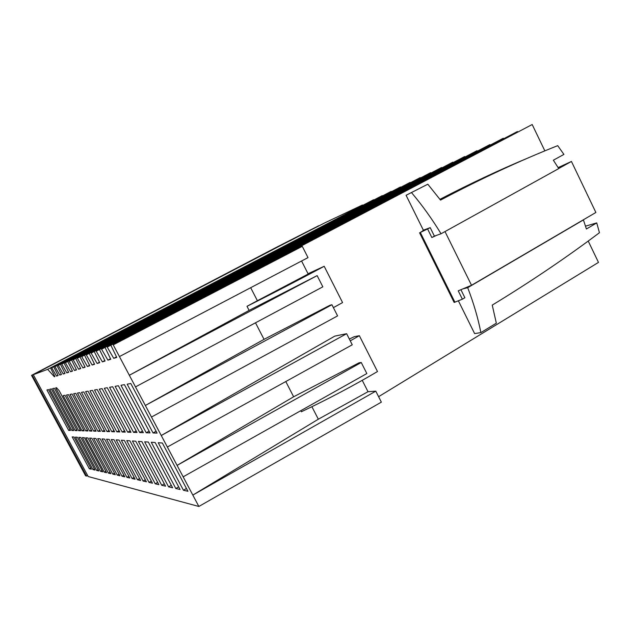 <?xml version="1.0" encoding="UTF-8"?>
<svg xmlns="http://www.w3.org/2000/svg" width="631" height="631" viewBox="0 0 631 631"><rect width="100%" height="100%" fill="white"/><g stroke="black" fill="none" stroke-linecap="round" stroke-linejoin="round"><path stroke-width="0.95" d="M558.719 168.501L571.441 161.457L558.151 167.601M571.441 161.457L595.877 212.473L471.523 285.275L445.005 231.577M117.303 475.151L119.945 475.758L100.14 438.79L97.726 438.632L117.303 475.151L119.07 474.133M172.634 487.787L148.332 442.055L144.641 441.81L168.611 486.872L172.634 487.787M113.998 439.728L111.245 439.547L132.1 478.535L135.105 479.221L113.998 439.728M187.935 491.281L162.341 443.001L158.231 442.725L183.447 490.255L187.935 491.281M129.828 478.014L109.171 439.405L106.544 439.223L126.949 477.359L129.828 478.014M152.497 483.188L129.899 440.809L126.728 440.596L149.034 482.399L152.497 483.188M115.307 474.701L95.904 438.506L93.593 438.348L112.783 474.126L115.307 474.701M175.828 488.52L180.08 489.49L155.147 442.52L151.259 442.252L175.828 488.52L178.668 486.824M127.162 384.169L153.057 432.969L157.087 433.095L130.798 383.514L127.162 384.169M124.78 476.862L104.557 439.089L102.041 438.924L122.028 476.231L124.78 476.862M108.445 473.132L110.867 473.684L91.842 438.229L89.626 438.08L108.445 473.132L110.07 472.193M116.167 439.878L137.479 479.765L140.634 480.483L119.046 440.075L116.167 439.878M120.986 385.273L146.211 432.763L150.028 432.882L124.433 384.658L120.986 385.273M141.872 441.621L138.37 441.385L161.749 485.302L165.574 486.178L141.872 441.621M46.923 389.958L68.676 430.374L70.475 430.429L48.492 389.587L46.923 389.958M49.723 389.295L71.887 430.468L73.748 430.531L51.356 388.909L49.723 389.295M52.641 388.601L75.215 430.571L77.148 430.634L54.337 388.199L52.641 388.601M78.67 430.681L55.67 387.884L56.506 387.686L59.172 390.707L80.681 430.744L78.67 430.681L80.2 429.837M66.507 395.014L85.769 430.902L87.946 430.965L68.463 394.667L66.507 395.014M115.134 386.322L139.727 432.558L143.347 432.677L118.399 385.738L115.134 386.322M70.009 394.391L89.657 431.02L91.929 431.091L72.052 394.02L70.009 394.391M73.661 393.736L93.711 431.147L96.078 431.218L75.791 393.358L73.661 393.736M77.471 393.058L97.939 431.273L100.408 431.352L79.695 392.656L77.471 393.058M81.446 392.34L102.356 431.407L104.935 431.494L83.765 391.93L81.446 392.34M85.603 391.599L106.97 431.549L109.668 431.636L88.032 391.165L85.603 391.599M89.957 390.826L111.797 431.699L114.621 431.785L92.497 390.368L89.957 390.826M94.516 390.005L116.853 431.856L119.819 431.951L97.182 389.532L94.516 390.005M99.288 389.153L122.162 432.022L125.261 432.117L102.096 388.649L99.288 389.153M104.312 388.254L127.722 432.196L130.988 432.29L107.254 387.726L104.312 388.254M109.581 387.308L133.575 432.369L137.006 432.48L112.681 386.756L109.581 387.308M95.013 470.063L77.361 437.251L75.46 437.125L92.931 469.59L95.013 470.063M82.385 437.591L100.51 471.318L102.758 471.83L84.436 437.733L82.385 437.591M72.194 436.904L89.35 468.77L91.353 469.227L74.024 437.023L72.194 436.904M84.128 430.847L65.025 395.282L63.147 395.613L82.038 430.784L84.128 430.847M78.859 437.354L96.653 470.442L98.815 470.931L80.831 437.488L78.859 437.354M85.816 437.827L104.273 472.177L106.607 472.714L87.946 437.969L85.816 437.827M135.736 441.203L132.407 440.974L155.234 483.819L158.87 484.647L135.736 441.203M124.346 440.43L121.326 440.225L143.119 481.051L146.424 481.8L124.346 440.43M373.67 199.948L50.677 368.22L54.881 376.581L54.345 376.746L47.68 369.332L33.309 374.696L88.182 476.523L198.86 506.472L113.233 344.873L302.281 246.342L291.554 251.091L532.185 124.528L113.233 344.873M111.08 345.678L116.759 357.406L113.73 358.345L107.238 347.105L517.396 131.54L107.238 347.105M105.227 347.862L110.764 359.268L107.901 360.151L101.591 349.219L503.309 138.221L503.53 138.568M503.309 138.221L101.591 349.219M99.682 349.929L105.085 361.027L102.372 361.863L96.235 351.215L490.058 144.933M489.853 144.602L96.235 351.215M94.421 351.893L99.706 362.691L97.127 363.488L91.156 353.108L477.178 151.022M476.981 150.706L91.156 353.108M89.436 353.754L94.603 364.276L92.15 365.034L86.329 354.914L464.842 156.851M464.653 156.551L86.329 354.914M84.696 355.521L89.744 365.775L87.417 366.501L81.738 356.625L453.019 162.435M452.837 162.151L81.738 356.625M80.184 357.209L85.122 367.21L82.906 367.897L77.368 358.258L441.684 167.799M441.511 167.523L77.368 358.258M75.886 358.81L80.721 368.575L78.607 369.23L73.204 359.812L430.799 172.941M430.634 172.673L73.204 359.812M71.784 360.34L76.517 369.876L74.497 370.5L69.221 361.295L420.341 177.879M420.191 177.626L69.221 361.295M67.872 361.8L72.51 371.115L70.577 371.714L65.419 362.715L410.292 182.635M410.142 182.391L65.419 362.715M64.125 363.196L68.676 372.306L66.823 372.882L61.783 364.071L400.614 187.21M400.472 186.973L61.783 364.071M60.544 364.537L65.001 373.442L63.234 373.994L58.304 365.373L391.307 191.611M391.165 191.39L58.304 365.373M57.113 365.814L61.491 374.53L59.787 375.059L54.968 366.619L382.197 195.642L54.968 366.619M53.832 367.037L58.115 375.579L56.49 376.076L51.766 367.81L373.552 199.743M50.677 368.22L51.766 367.81M89.35 468.77L90.698 468.005M89.547 365.373L87.417 366.501M110.52 358.763L107.901 360.151M99.485 362.241L97.127 363.488M104.856 360.546L102.372 361.863M84.933 366.824L82.906 367.897M94.39 363.85L92.15 365.034M68.511 371.99L66.823 372.882M64.851 373.142L63.234 373.994M80.539 368.204L78.607 369.23M72.344 370.783L70.577 371.714M76.343 369.521L74.497 370.5M54.834 376.486L54.345 376.746M47.68 369.332L362.833 205.193M362.439 205.012L324.839 222.838L280.061 245.782L33.309 374.696M92.931 469.59L94.327 468.794M104.273 472.177L105.834 471.278M161.749 485.302L164.305 483.788M116.853 431.856L119.093 430.602M100.51 471.318L102.025 470.458M111.797 431.699L113.935 430.508M146.211 432.763L149.097 431.123M153.057 432.969L156.102 431.233M132.1 478.535L134.111 477.359M102.356 431.407L104.312 430.318M112.783 474.126L114.479 473.147M122.162 432.022L124.512 430.697M93.711 431.147L95.502 430.145M143.119 481.051L145.327 479.757M168.611 486.872L171.301 485.271M127.722 432.196L130.191 430.799M126.949 477.359L128.874 476.239M149.034 482.399L151.345 481.035M106.97 431.549L109.013 430.413M133.575 432.369L136.17 430.902M122.028 476.231L123.865 475.159M137.479 479.765L139.585 478.527M89.657 431.02L91.377 430.066M85.769 430.902L87.417 429.987M97.939 431.273L99.808 430.232M155.234 483.819L157.663 482.376M83.623 429.908L82.038 430.784M183.447 490.255L186.445 488.465M96.653 470.442L98.105 469.606M139.727 432.558L142.464 431.012M75.215 430.571L76.682 429.766M68.676 430.374L70.041 429.624M71.887 430.468L73.299 429.695M544.853 150.872L532.185 124.528M427.818 184.213L406.072 195.279L427.818 184.213L440.517 200.106C480.27 179.062 519.329 160.905 557.709 145.651L563.917 154.414L553.348 160.211L558.758 168.572L441.053 233.762L434.396 236.112L430.208 227.657L420.325 232.468L423.062 230.717M471.523 285.275L463.115 288.793L467.705 287.689L583.423 219.919L586.396 229.006L596.737 222.901L585.505 226.15M596.737 222.901L599.45 232.713C566.149 257.748 530.411 281.883 492.243 305.112L496.337 323.167L480.869 332.608L474.622 333.602L458.39 300.845M378.6 396.694L598.48 262.401L588.218 241.05M56.49 376.076L57.973 375.295M59.787 375.059L61.341 374.238M289.913 240.853L318.805 225.701L275.928 247.565L31.55 375.35L85.611 475.829L86.573 476.089L87.614 475.458M289.85 240.719L31.55 375.35M32.149 375.13L86.573 476.089M583.423 219.919L582.855 220.093M116.498 356.878L113.73 358.345M362.241 380.335L368.015 391.709L318.332 419.213L192.834 495.09L375.784 391.157L381.361 402.136L198.86 506.472M528.865 157.624C499.87 169.7 470.221 183.597 439.933 199.325M411.641 192.755C422.155 205.17 431.959 218.839 441.053 233.762M422.928 230.433L423.369 230.189L406.072 195.279M423.369 230.189L430.208 227.657M368.015 391.709L375.784 391.157M463.115 288.793L458.232 290.836L462.373 299.204L464.881 297.722L460.914 289.708M467.705 287.689C473.715 303.337 478.101 318.308 480.869 332.608M285.788 381.542L293.636 396.781L359.086 362.793L361.248 362.502L366.848 373.544L183.156 476.831M300.806 410.678L301.366 411.767C328.128 399.1 353.502 385.691 377.496 371.533L359.347 335.7L350.252 340.85M255.5 322.804L264.034 339.352L145.343 405.473L331.922 304.734L337.585 315.894L151.472 417.044M250.688 287.697L257.385 300.711L246.997 306.311L249.111 310.405L129.331 375.256L317.141 275.621L249.111 310.405M333.397 307.644L342.57 302.58L324.192 266.29C299.449 279.58 273.72 292.918 246.997 306.311M324.192 266.29L308.046 273.728M257.385 300.711L308.196 274.028L301.571 260.997M462.373 299.204L454.139 302.438L419.568 232.752M346.624 333.696L334.809 336.11L161.26 435.508L346.624 333.696L352.256 344.794L167.357 447.024M317.141 275.621L322.835 286.837L135.499 386.898M331.922 304.734L329.887 305.301L264.034 339.352M420.325 232.468L454.943 302.265M119.433 356.578L308.007 257.622L302.281 246.342M318.332 419.213L311.903 406.719M349.329 339.028L354.259 336.686L359.347 335.7M361.248 362.502L177.09 465.386L293.636 396.781M427.644 229.061L431.833 237.524L436.66 235.308M431.833 237.524L434.396 236.112"/></g></svg>
